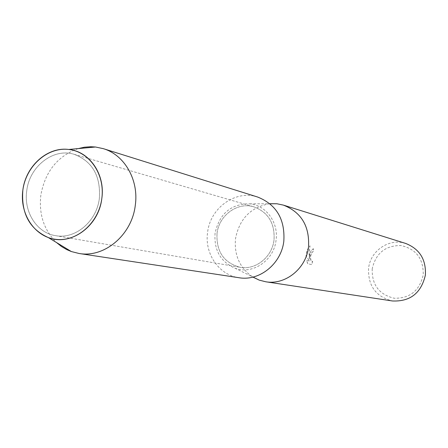 <?xml version="1.0" encoding="UTF-8"?>
<svg xmlns="http://www.w3.org/2000/svg" width="448" height="448" viewBox="0 0 448 448"><rect width="100%" height="100%" fill="white"/><g stroke="black" fill="none" stroke-linecap="round" stroke-linejoin="round"><path stroke-width="0.34" stroke-dasharray="2.24 1.68" d="M26.779 190.546C23.475 211.686 36.691 232.803 55.44 235.631C75.107 239.585 96.656 221.592 99.35 198.503C100.845 176.109 92.467 161.386 74.228 154.336C53.525 147.666 29.59 166.214 26.779 190.546C23.475 211.686 36.691 232.803 55.44 235.631C75.107 239.585 96.656 221.592 99.35 198.503C100.845 176.109 92.467 161.386 74.228 154.336C53.525 147.666 29.59 166.214 26.779 190.546M217.028 233.397C216.126 251.457 223.793 262.752 240.022 267.271C255.489 270.346 272.126 257.135 274.019 240.016C274.994 223.395 268.313 212.352 253.977 206.875C237.698 201.645 219.005 215.225 217.028 233.397C216.126 251.457 223.793 262.752 240.022 267.271C255.489 270.346 272.126 257.135 274.019 240.016C274.994 223.395 268.313 212.352 253.977 206.875C237.698 201.645 219.005 215.225 217.028 233.397M269.886 203.711C250.947 206.993 239.495 218.602 235.536 238.543C234.018 255.27 239.814 268.122 252.93 277.099M215.074 233.167C213.875 250.029 220.472 261.688 234.864 268.145C252.286 275.072 273.896 260.63 276.046 240.251C278.729 222.55 266.039 205.206 249.726 203.829C231.034 203.818 219.481 213.595 215.074 233.167M309.551 255.08L309.411 258.961L309.075 254.974L309.932 245.829L308.174 248.17L306.55 252.134L306.001 256.284L309.669 261.044L306.46 260.372L307.77 263.777L311.702 264.578L312.558 261.156L311.937 261.531C310.66 260.898 310.218 258.826 310.604 255.315L312.01 252.286L312.838 251.955L313.561 248.847C311.898 249.021 310.565 251.093 309.551 255.08M405.681 243.443C389.329 237.843 370.384 250.673 368.586 268.268C367.903 285.818 375.838 296.722 392.392 300.966M372.215 268.794C371.75 284.754 379.058 294.571 394.156 298.234C409.802 298.542 419.496 290.786 423.226 274.971C423.578 258.759 416.142 248.942 400.915 245.521C385.386 245.465 375.816 253.221 372.215 268.794M312.637 261.167L311.78 264.589L307.854 263.788L306.544 260.378L309.747 261.055L306.079 256.295C306.342 251.748 307.653 248.259 310.01 245.84L309.165 252.297L309.49 258.966C309.624 252.974 311.007 249.603 313.639 248.858L312.917 251.966L312.088 252.297C310.055 256.234 310.027 259.314 312.015 261.542L312.558 261.156M78.193 148.602C57.602 156.055 45.153 171.539 40.863 195.048C38.707 214.245 43.915 230.07 56.493 242.525M257.673 197.047C235.738 189.532 210.258 207.766 207.603 232.305C204.344 253.624 218.96 275.089 239.03 277.726M55.44 235.631L240.022 267.271L55.44 235.631M234.864 268.145L253.025 277.077M249.726 203.829L269.965 203.773M74.228 154.336L253.977 206.875L74.228 154.336"/><path stroke-width="0.67" d="M22.865 190.019C19.41 213.707 34.507 236.813 55.625 239.305C76.692 242.15 98.61 223.098 101.791 198.671C105.286 174.272 89.191 151.178 68.04 149.397C46.934 147.258 26.018 166.298 22.865 190.019C21.022 213.265 29.523 229.124 48.373 237.597C70.728 246.378 98.678 226.369 101.791 198.671C105.521 174.619 89.6 151.334 68.734 149.47C47.494 146.541 25.754 166.012 22.865 190.019M252.93 277.099L259.235 280.129L265.72 281.77C285.337 285.264 306.152 268.593 308.515 247.083C309.742 226.285 301.381 212.296 283.427 205.122L276.886 203.756L269.886 203.711M265.72 281.77L392.392 300.966C410.166 301.762 421.159 293.154 425.37 275.139C426.21 259.554 419.647 248.987 405.681 243.443L283.427 205.122M56.493 242.525L61.41 246.462L66.791 249.626L71.366 251.558L79.055 253.484C104.395 258.059 131.841 234.998 135.268 205.486C139.065 180.13 124.606 154.885 103.281 148.652L95.519 147.006L90.563 146.737L84.342 147.218L78.193 148.602M79.055 253.484L239.03 277.726C259.515 281.378 281.31 263.805 283.825 241.153C285.141 219.251 276.422 204.551 257.673 197.047L103.281 148.652M253.025 277.077L259.235 280.129M269.965 203.773L276.886 203.756M48.373 237.597L71.366 251.558M68.734 149.47L95.519 147.006"/></g></svg>
